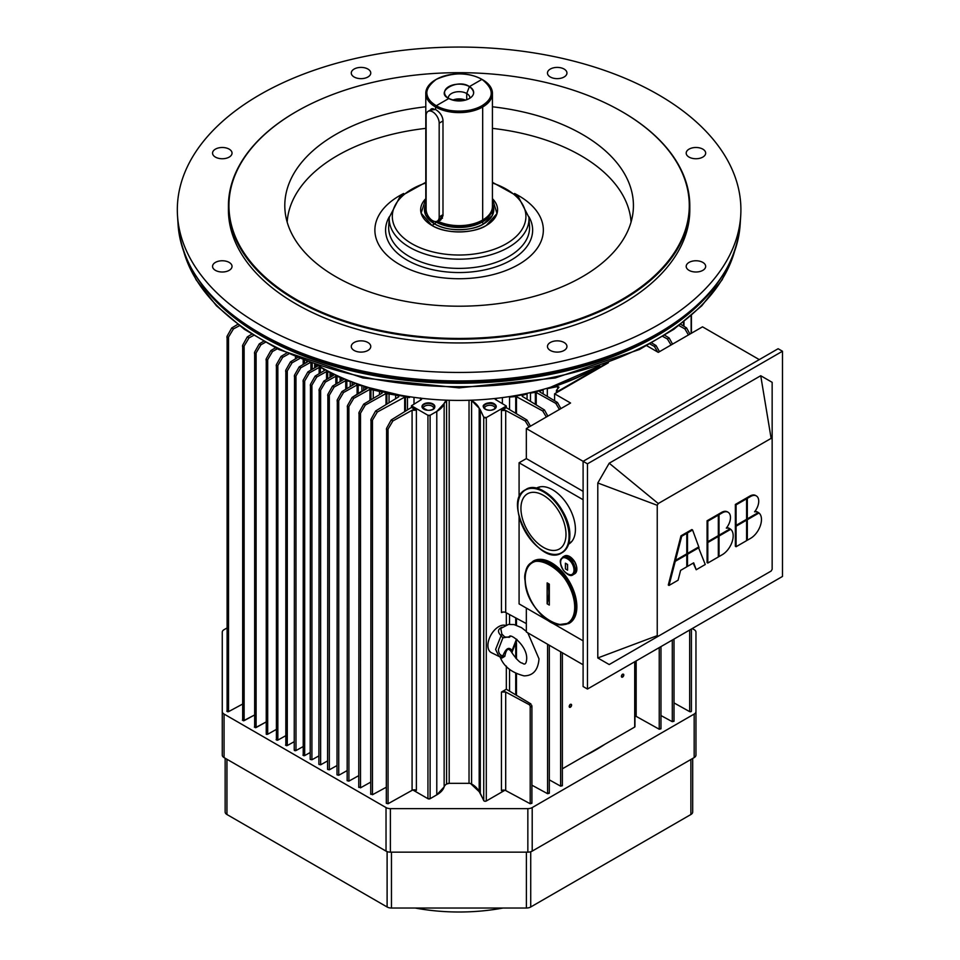 <?xml version="1.0" encoding="UTF-8"?>
<svg xmlns="http://www.w3.org/2000/svg" width="960" height="960" viewBox="0 0 960 960"><rect width="100%" height="100%" fill="white"/><g stroke="black" fill="none" stroke-linecap="round" stroke-linejoin="round"><path stroke-width="1.44" d="M403.656 193.488A84.228 48.636 0 0 0 398.244 263.712A84.228 48.636 0 0 0 519.984 263.712A84.228 48.636 0 0 0 514.572 193.488M425.796 128.364A172.068 99.348 0 0 0 393.264 134.04A172.068 99.348 0 0 0 287.16 222.084M631.068 222.084A172.068 99.348 0 0 0 492.432 128.364M425.796 106.788A174.312 100.644 0 0 0 392.412 112.584A174.312 100.644 0 0 0 285.156 212.004A174.312 100.644 0 0 0 459.12 306.204A174.312 100.644 0 0 0 633.072 212.004A174.312 100.644 0 0 0 492.432 106.788M371.028 82.788A230.184 132.9 0 0 0 296.352 111.6A230.184 132.9 0 0 0 296.352 299.532A230.184 132.9 0 0 0 621.876 299.532A230.184 132.9 0 0 0 621.876 111.6A230.184 132.9 0 0 0 371.028 82.788M296.172 111.696A230.7 133.188 0 0 0 295.98 111.804A230.7 133.188 0 0 0 228.42 205.98A230.7 133.188 0 0 0 459.12 339.18A230.7 133.188 0 0 0 689.808 205.98A230.7 133.188 0 0 0 622.248 111.804A230.7 133.188 0 0 0 622.056 111.696M228.42 205.98L228.42 209.748A230.7 133.188 0 0 0 459.12 342.948A230.7 133.188 0 0 0 689.808 209.748L689.808 205.98M318.78 365.916A194.664 112.38 0 0 0 599.448 365.916M367.908 69.048A9.744 5.628 180 0 1 370.764 73.032A9.744 5.628 180 0 1 361.02 78.648A9.744 5.628 180 0 1 351.276 73.032A9.744 5.628 180 0 1 357.288 67.836A9.744 5.628 180 0 1 367.908 69.048M566.952 73.032A9.744 5.628 180 0 1 557.208 78.648A9.744 5.628 180 0 1 547.464 73.032A9.744 5.628 180 0 1 557.208 67.404A9.744 5.628 180 0 1 566.952 73.032M702.816 157.092A9.744 5.628 180 0 1 692.208 158.316A9.744 5.628 180 0 1 686.196 153.12A9.744 5.628 180 0 1 695.928 147.492A9.744 5.628 180 0 1 705.672 153.12A9.744 5.628 180 0 1 702.816 157.092M695.928 272.004A9.744 5.628 180 0 1 686.196 266.388A9.744 5.628 180 0 1 695.928 260.76A9.744 5.628 180 0 1 705.672 266.388A9.744 5.628 180 0 1 695.928 272.004M550.32 350.448A9.744 5.628 180 0 1 547.464 346.476A9.744 5.628 180 0 1 557.208 340.848A9.744 5.628 180 0 1 566.952 346.476A9.744 5.628 180 0 1 560.94 351.672A9.744 5.628 180 0 1 550.32 350.448M351.276 346.476A9.744 5.628 180 0 1 361.02 340.848A9.744 5.628 180 0 1 370.764 346.476A9.744 5.628 180 0 1 361.02 352.104A9.744 5.628 180 0 1 351.276 346.476M215.412 262.404A9.744 5.628 180 0 1 226.02 261.192A9.744 5.628 180 0 1 232.032 266.388A9.744 5.628 180 0 1 222.3 272.004A9.744 5.628 180 0 1 212.556 266.388A9.744 5.628 180 0 1 215.412 262.404M222.3 147.492A9.744 5.628 180 0 1 232.032 153.12A9.744 5.628 180 0 1 222.3 158.748A9.744 5.628 180 0 1 212.556 153.12A9.744 5.628 180 0 1 222.3 147.492M351.276 59.448A281.796 162.696 0 0 0 177.516 215.784A281.796 162.696 0 0 0 459.12 372.444A281.796 162.696 0 0 0 740.712 215.784A281.796 162.696 0 0 0 351.276 59.448M439.176 216.912L439.176 123.144A9.228 5.328 -120 0 0 435.144 113.856A9.228 5.328 -120 0 0 428.04 111.384A9.228 5.328 -120 0 0 426.132 115.608L426.132 209.376A9.228 5.328 -120 0 0 430.152 218.664A9.228 5.328 -120 0 0 437.268 221.136A9.228 5.328 -120 0 0 439.176 216.912L442.992 214.704M415.212 908.028A143.328 82.752 0 0 0 503.016 908.028M225.144 758.22L225.144 812.004A6.156 3.552 -0 0 0 226.944 814.512L387.108 906.984A6.156 3.552 0 0 0 391.464 908.028L526.38 908.028A6.156 3.552 -0 0 0 530.724 906.984L690.888 814.512A6.156 3.552 0 0 0 692.688 812.004L692.688 758.448M692.22 628.56L694.164 629.676A6.156 3.552 180 0 1 695.964 632.184L695.964 711.552A6.156 3.552 180 0 1 694.164 714.06L532.2 807.576A6.156 3.552 180 0 1 527.844 808.62L390.384 808.62A6.156 3.552 180 0 1 386.028 807.576L224.064 714.06A6.156 3.552 180 0 1 222.264 711.552L222.264 632.184A6.156 3.552 180 0 1 224.064 629.676L226.812 628.092M222.264 711.552L222.264 755.088A6.156 3.552 0 0 0 224.064 757.596L386.028 851.112A6.156 3.552 0 0 0 390.384 852.144L527.844 852.144A6.156 3.552 0 0 0 532.2 851.112L694.164 757.596A6.156 3.552 0 0 0 695.964 755.088L695.964 711.552M536.328 488.208A32.292 18.648 60 0 1 536.436 488.148A32.292 18.648 60 0 1 552.576 489.744A32.292 18.648 60 0 1 573.684 518.208A32.292 18.648 60 0 1 568.728 544.092A32.292 18.648 60 0 1 568.62 544.152M573 559.428A8.208 4.74 60 0 1 576.036 564.684M554.604 400.776L554.604 393.804L570.564 403.02L526.332 428.556L526.332 458.592L583.104 491.364M608.388 362.76L554.604 393.804M759.288 359.616L702.516 326.832L658.284 352.368L646.824 345.756M782.484 351.24L782.484 576.444L587.46 689.04L587.46 463.836L782.484 351.24L778.128 348.732L583.104 461.328L526.332 428.556M583.104 664.764L526.332 631.98L526.332 608.076M526.332 458.592L519.084 462.768L519.084 498.012M583.104 499.74L519.084 462.768M519.084 516.504L519.084 603.888L548.028 620.592M552.264 623.052L583.104 640.848M735.36 504.444L735.36 524.952L736.08 525.372L736.08 504.864L735.36 504.444L745.872 498.372L746.592 498.792L746.592 497.952L747.324 498.372L747.324 518.88L758.352 512.52A15.384 8.88 -60 0 0 758.268 512.472L757.548 512.052A15.384 8.88 -60 0 1 757.62 512.1L758.196 512.424M736.08 504.864L746.592 498.792L746.592 519.3L758.268 512.556L759 512.976A15.384 8.88 -60 0 1 760.416 525.492A15.384 8.88 -60 0 1 750.588 538.344L747.324 540.228L746.592 539.808M736.08 525.372L746.592 519.3L747.324 519.72L747.324 540.228M747.324 498.372L750.588 496.488A11.532 6.66 -60 0 1 756.348 495.924A11.532 6.66 -60 0 1 754.584 511.8A15.384 8.88 -60 0 1 758.268 512.472M746.592 497.952L749.856 496.068A11.532 6.66 -60 0 1 755.628 495.504A11.532 6.66 -60 0 1 755.976 495.732M754.956 511.332A15.384 8.88 -60 0 1 757.548 512.052M746.592 518.46L747.324 518.88M759 512.976L747.324 519.72M736.08 526.212L735.36 525.792L745.872 519.72L746.592 520.14L736.08 526.212L736.08 546.72L746.592 540.648L746.592 519.3M736.08 546.72L735.36 546.3L735.36 525.792M707.076 520.764L707.076 541.284L707.808 541.692L707.808 521.184L707.076 520.764L717.6 514.704L718.32 515.112L718.32 514.284L719.04 514.704L719.04 535.212L730.068 528.84A15.384 8.88 -60 0 0 729.996 528.792L729.276 528.372A15.384 8.88 -60 0 1 729.348 528.42L729.924 528.756M707.808 521.184L718.32 515.112L718.32 535.632L729.996 528.888L730.728 529.308A15.384 8.88 -60 0 1 732.132 541.824A15.384 8.88 -60 0 1 722.304 554.676L719.04 556.56L718.32 556.14M707.808 541.692L718.32 535.632L719.04 536.052L719.04 556.56M719.04 514.704L722.304 512.82A11.532 6.66 -60 0 1 728.076 512.244A11.532 6.66 -60 0 1 726.312 528.132A15.384 8.88 -60 0 1 729.996 528.792M718.32 514.284L721.584 512.4A11.532 6.66 -60 0 1 727.344 511.824A11.532 6.66 -60 0 1 727.704 512.052M726.672 527.664A15.384 8.88 -60 0 1 729.276 528.372M718.32 534.792L719.04 535.212M730.728 529.308L719.04 536.052M707.808 542.532L707.076 542.112L717.6 536.052L718.32 536.46L707.808 542.532L707.808 563.04L718.32 556.98L718.32 535.632M707.808 563.04L707.076 562.632L707.076 542.112M680.976 535.836L674.76 559.932L675.492 560.352L681.708 536.256L680.976 535.836L686.052 532.908L686.784 533.328L686.784 532.488L687.504 532.908L687.504 553.416L698.796 546.9L692.58 529.98L691.86 529.56L686.784 532.488M681.708 536.256L686.784 533.328L686.784 553.836L698.328 547.164L705.264 564.504L696.204 569.748L693.672 562.836L687.504 566.388L686.784 565.98M675.492 560.352L686.784 553.836L687.504 554.256L687.504 566.388M687.504 532.908L692.58 529.98M686.784 552.996L687.504 553.416M693.192 563.112L696.204 569.748M699.048 547.584L687.504 554.256M675.24 561.336L674.508 560.916L686.052 554.256L686.784 554.676L675.24 561.336L669.024 585.444L678.084 580.212L680.616 570.372L686.784 566.808L686.784 553.836M669.024 585.444L668.292 585.024L674.508 560.916M597.792 657.96L657.24 635.652L657.24 505.296L658.248 503.544L609.204 463.212L597.792 482.988L597.792 657.96L609.204 664.548L658.248 636.24L657.24 635.652M609.204 664.548L760.728 577.068M658.248 503.544L771.132 438.372L760.728 375.732L772.152 382.32L772.152 569.304L771.132 571.056L658.248 636.24M771.132 438.372L772.152 438.96M587.46 463.836L583.104 461.328L583.104 686.532L587.46 689.04M760.728 375.732L609.204 463.212M597.792 482.988L657.24 505.296M526.332 631.38L521.448 627.6L514.008 624.564L508.452 624.444L500.76 628.476L501.852 634.068L504.816 636.972L509.4 637.308C508.368 631.656 527.376 645.048 526.692 658.848C526.344 663.78 524.904 665.208 522.384 663.12C520.32 663.096 516.9 659.76 512.124 653.088L512.052 650.544L511.128 651.132M511.704 652.344C508.572 647.376 506.28 648.708 504.816 656.316L502.068 658.008L500.568 656.94M504.816 656.316L502.884 655.836L501.492 657.06L498.96 656.4L501.852 657.888M510.24 636.624L502.884 637.86L501.072 635.688L501.852 634.068M516.504 639.144L512.052 650.544C509.004 646.464 505.944 648.228 502.884 655.836C500.016 655.356 498.54 653.208 498.432 649.416L502.884 637.86L504.816 636.972M505.236 625.356A15.372 8.868 120 0 0 493.884 630.792A15.372 8.868 120 0 0 487.908 645.456A15.372 8.868 120 0 0 491.376 652.644L498.96 656.4L495.612 649.464L501.072 635.688C497.316 631.932 497.7 629.076 502.188 627.156M565.992 534.396A31.86 18.396 60 0 1 560.256 548.424A31.86 18.396 60 0 1 527.532 530.58A31.86 18.396 60 0 1 528.444 493.32A31.86 18.396 60 0 1 552.66 502.944A31.86 18.396 60 0 1 565.992 534.396M422.688 408.264A6.156 3.552 180 0 1 422.268 406.98A6.156 3.552 180 0 1 429.336 403.464A6.156 3.552 180 0 1 434.16 408.264A6.156 3.552 -0 0 0 429.336 403.464A6.156 3.552 -0 0 0 422.688 408.264A6.156 3.552 180 0 1 429.336 403.464A6.156 3.552 180 0 1 434.58 406.98A6.156 3.552 180 0 1 434.16 408.264M429.372 402.912A6.432 3.708 -0 0 0 423.3 404.34A6.432 3.708 -0 0 0 422.556 408.096A6.432 3.708 -0 0 0 428.424 410.292A6.432 3.708 -0 0 0 434.292 408.096A6.432 3.708 -0 0 0 429.372 402.912C436.74 404.448 436.86 410.892 427.476 410.256L422.22 407.556C421.68 404.784 424.068 403.236 429.372 402.912M490.752 410.256A6.432 3.708 0 0 0 495.672 408.096A6.432 3.708 0 0 0 489.804 402.864A6.432 3.708 0 0 0 483.936 408.096A6.432 3.708 0 0 0 490.752 410.256C487.152 410.316 484.704 409.224 483.408 406.992C482.496 405.348 484.308 403.992 488.856 402.912C494.76 401.4 500.388 408.204 490.752 410.256M484.068 408.264A6.156 3.552 180 0 1 489.792 403.428A6.156 3.552 180 0 1 495.552 408.252A6.156 3.552 0 0 0 489.792 403.428A6.156 3.552 0 0 0 484.068 408.264A6.156 3.552 180 0 1 483.648 406.98A6.156 3.552 180 0 1 489.804 403.428A6.156 3.552 180 0 1 495.96 406.98A6.156 3.552 180 0 1 495.552 408.252M354.336 383.364A12.3 7.104 0 0 0 352.14 382.284L352.14 385.476L352.14 382.284L354.336 383.364L354.324 384.18L354.336 383.364M337.296 399.816L341.94 391.584L354.324 384.18L341.94 391.584L337.296 399.816C336.864 401.688 337.344 401.964 338.748 400.644L343.56 392.508L341.94 391.584L343.56 392.508L357.12 384.948L361.908 385.8L352.14 382.284A192.756 111.288 -0 0 0 361.908 385.8A20.508 11.844 0 0 0 358.164 384.816L358.164 393.816L358.164 384.816L357.12 384.948L357.12 394.44L357.12 384.948L343.56 392.508L338.748 400.644L338.748 775.272L347.16 770.58L338.748 775.272L338.748 400.644C337.356 401.976 336.864 401.688 337.296 399.816L337.008 774.84L338.748 775.272L337.008 774.84M361.908 391.572L361.908 385.8L361.908 391.572M343.308 378.948A12.3 7.104 0 0 0 341.196 377.736L341.196 380.94L341.196 377.736L343.308 378.948L343.248 379.728L343.308 378.948M327.876 394.368L332.52 386.136L343.248 379.728L332.52 386.136L327.876 394.368C327.444 396.252 327.924 396.528 329.328 395.208L334.128 387.072L332.52 386.136L334.128 387.072L345.732 380.604L350.268 381.552L341.196 377.736A192.756 111.288 -0 0 0 350.268 381.552A18.456 10.656 -0 0 0 346.836 380.484L346.836 388.656L346.836 380.484L345.732 380.604L345.732 389.316L345.732 380.604L334.128 387.072L329.328 395.208L329.328 769.824L337.008 765.54L329.328 769.824L329.328 395.208C327.924 396.528 327.444 396.252 327.876 394.368L327.588 769.404L329.328 769.824L327.588 769.404M350.268 386.604L350.268 381.552L350.268 386.604M333.684 374.52A14.352 8.292 0 0 0 331.488 373.104L331.488 376.524L331.488 373.104L333.588 375.276L333.684 374.52M319.176 389.34L323.82 381.12L333.588 375.276L323.82 381.12L319.176 389.34C318.744 391.224 319.224 391.5 320.628 390.18L325.428 382.044L323.82 381.12L325.428 382.044L335.844 376.248L340.092 377.244L331.488 373.104A192.756 111.288 -0 0 0 340.092 377.244A16.404 9.468 -0 0 0 336.996 376.14L336.996 383.46L336.996 376.14L335.844 376.248L335.844 384.156L335.844 376.248L325.428 382.044L320.628 390.18L320.628 764.808L327.588 760.92L320.628 764.808L320.628 390.18C319.224 391.512 318.744 391.224 319.176 389.34L318.888 764.376L320.628 764.808L318.888 764.376M340.092 381.6L340.092 377.244L340.092 381.6M317.532 366.084L317.532 365.568A9.864 5.7 -0 0 0 317.436 365.46L317.532 366.084M315.996 364.956L315.996 367.044L315.996 364.956M317.352 366.24L307.872 371.904L317.352 366.24M320.352 372.96L320.352 367.344L319.152 367.44L319.152 373.68L319.152 367.44L309.48 372.84L304.68 380.976L304.68 755.592L310.188 752.52L304.68 755.592L304.68 380.976C303.264 382.284 302.784 382.008 303.216 380.148L307.872 371.904L303.216 380.148C302.784 382.008 303.276 382.284 304.68 380.976L309.48 372.84L307.872 371.904L309.48 372.84L319.152 367.44L322.812 368.4L318.48 365.808A192.756 111.288 -0 0 0 322.812 368.4A10.248 5.916 0 0 0 320.352 367.344L320.352 372.96M303.216 754.764L303.216 380.148M302.94 755.172L303.984 755.76M324.624 369.816A10.248 5.916 0 0 0 322.812 368.4L324.456 370.5L324.624 369.816M310.476 384.324L315.12 376.092L324.456 370.5L315.12 376.092L310.476 384.324C310.044 386.196 310.524 386.484 311.916 385.176L316.728 377.028L315.12 376.092L316.728 377.028L326.544 371.556L329.988 372.336L322.812 368.4A192.756 111.288 -0 0 0 329.988 372.336A9.864 5.7 -0 0 0 327.708 371.448L327.708 378.792L327.708 371.448L326.544 371.556L326.544 379.476L326.544 371.556L316.728 377.028L311.916 385.176L311.916 759.78L318.888 755.904L311.916 759.78L311.916 385.176C310.524 386.484 310.044 386.196 310.476 384.324L310.188 759.36L311.916 759.78L310.188 759.36M329.988 377.424L329.988 372.336L329.988 377.424M307.488 361.884L299.172 366.888L307.488 361.884M294.528 375.12L299.172 366.888L294.528 375.12C294.084 376.98 294.564 377.268 295.98 375.948L300.78 367.812L299.172 366.888L300.78 367.812L309.84 362.76L300.78 367.812L295.98 375.948L295.98 750.576L302.94 746.688L295.98 750.576L295.98 375.948C294.564 377.256 294.084 376.98 294.528 375.12L294.24 750.144L295.284 750.732M314.652 367.848L314.652 364.488L314.652 367.848M312.204 363.624L312.204 369.312L312.204 363.624M310.908 363.144L310.908 370.092L310.908 363.144M294.528 749.736L294.504 750.552M290.472 361.86L297.204 357.828L290.472 361.86L285.828 370.092L290.472 361.86L292.08 362.796L290.472 361.86M287.28 370.932L292.08 362.796L299.388 358.716L292.08 362.796L287.28 370.932L287.28 745.548L294.24 741.672L287.28 745.548L287.28 370.932C285.864 372.24 285.372 371.964 285.828 370.092C285.384 371.964 285.864 372.24 287.28 370.932M306.624 362.424L306.624 361.56L306.624 362.424M304.536 360.768L304.536 363.672L304.536 360.768M303.192 360.24L303.192 364.476L303.192 360.24M285.828 744.708L285.828 370.092M285.54 745.128L286.572 745.716M281.04 356.412L286.488 353.16L281.04 356.412L276.396 364.644L281.04 356.412L282.66 357.348L281.04 356.412M277.848 365.484L282.66 357.348L288.516 354.084L282.66 357.348L277.848 365.484L277.848 740.112L285.54 735.816L277.848 740.112L277.848 365.484C276.432 366.792 275.952 366.516 276.396 364.644C275.952 366.516 276.444 366.804 277.848 365.484M295.476 357.108L295.476 358.86L295.476 357.108M276.396 739.272L276.396 364.644M276.108 739.68L277.152 740.268M244.128 346.044C242.724 347.328 242.244 347.052 242.676 345.204L247.272 336.924L251.664 334.212L247.272 336.924L242.676 345.204C242.244 347.052 242.724 347.328 244.128 346.044L249 337.92L247.272 336.924L249 337.92L244.128 346.044L244.128 720.648L244.128 346.044M242.676 719.808L242.676 345.204M242.4 720.216L244.128 720.648L254.364 715.092L243.42 720.804M253.572 335.436L249 337.92L253.572 335.436M256.104 352.932C254.688 354.24 254.208 353.964 254.652 352.092L259.296 343.86L263.448 341.376L259.296 343.86L254.652 352.092C254.208 353.964 254.688 354.24 256.104 352.932L260.904 344.796L259.296 343.86L260.904 344.796L256.104 352.932L256.104 727.548L256.104 352.932M254.652 726.708L254.652 352.092M254.364 727.128L256.104 727.548L265.956 722.052L255.396 727.716M265.224 342.384L260.904 344.796L265.224 342.384M272.508 351.492L267.696 359.628L267.696 734.244L276.108 729.552L267.696 734.244L267.696 359.628C266.28 360.936 265.8 360.66 266.244 358.788L270.888 350.556L275.436 347.844L270.888 350.556L266.244 358.788C265.812 360.66 266.292 360.936 267.696 359.628L272.508 351.492L270.888 350.556L272.508 351.492L277.344 348.792L272.508 351.492M266.244 733.404L266.244 358.788M266.232 734.22L267.012 734.412M371.004 793.896L372.456 794.736L372.456 420.132C371.064 421.428 370.584 421.152 371.004 419.292L375.588 411.012L398.784 396.768L398.544 395.844A18.456 10.656 -0 0 0 395.628 395.088L395.628 398.712L395.628 395.088A193.272 111.588 180 0 1 389.052 393.696L389.052 402.744L389.052 393.696A10.248 5.916 0 0 0 386.88 393.36L386.88 404.076L386.88 393.36L386.016 393.516L386.016 404.604L386.016 393.516L365.304 405.072L363.696 404.136L359.052 412.368C358.62 414.252 359.1 414.528 360.504 413.208L365.304 405.072L360.504 413.208L360.504 787.824L370.728 782.124L360.504 787.824L360.504 413.208C359.1 414.528 358.62 414.252 359.052 412.368L363.696 404.136L382.14 393.108L381.996 392.22A14.352 8.292 -0 0 0 379.488 391.38L379.488 394.692L379.488 391.38A193.272 111.588 180 0 1 373.248 389.664L373.248 398.424L373.248 389.664A12.3 7.104 0 0 0 370.932 389.172L370.932 399.804L370.932 389.172L369.96 389.316L369.96 400.392L369.96 389.316L353.712 398.376L352.092 397.44L366.996 387.888A14.352 8.292 0 0 0 363.72 386.4L363.72 390.492L363.72 386.4L366.996 388.524L352.092 397.44L347.448 405.672L352.092 397.44L353.712 398.376L348.9 406.512L353.712 398.376L369.96 389.316L379.488 391.38L381.996 392.22L382.14 393.108L363.696 404.136L365.304 405.072L386.016 393.516L395.628 395.088L398.544 395.844L398.784 396.768L375.588 411.012L371.004 419.292C370.584 421.152 371.064 421.428 372.456 420.132L372.456 794.736L386.316 787.212L372.456 794.736L371.004 793.896M370.728 794.304L371.004 419.292M404.664 411.636L404.664 397.164L377.328 412.008L372.456 420.132L377.328 412.008L375.588 411.012L377.328 412.008L404.664 397.164L404.664 411.636M405.468 397.008L404.664 397.164L405.468 397.008L405.468 411.132L405.468 397.008L407.484 397.236A12.3 7.104 -0 0 0 405.468 397.008M407.556 396.936L363.72 386.4A192.756 111.288 -0 0 0 407.556 396.936L407.556 396.936A5.124 2.964 180 0 1 409.548 397.56A193.272 111.588 180 0 1 407.484 397.236L407.484 409.884L407.484 397.236L409.512 397.536M347.448 405.672C347.016 407.556 347.496 407.832 348.9 406.512L348.9 781.128L358.764 775.632L348.9 781.128L348.9 406.512C347.508 407.832 347.016 407.556 347.448 405.672L347.16 780.696L348.9 781.128L347.16 780.696M359.052 786.984L360.504 787.824L359.052 786.984M358.764 787.404L359.052 412.368M409.548 397.56L409.548 396.708L409.548 397.56M412.092 790.332L388.056 803.736L388.056 429.108L388.056 803.736L412.08 790.332L412.08 410.256L392.856 420.972L388.056 429.108C386.664 430.428 386.184 430.164 386.592 428.292C386.172 430.164 386.664 430.428 388.056 429.108L392.856 420.972L391.164 420L386.592 428.292L391.164 420L392.856 420.972L412.08 410.256L412.08 790.332A3.072 1.776 180 0 1 416.388 790.356L416.388 410.28A3.072 1.776 0 0 0 412.08 410.256L416.388 410.28L411.456 407.436L391.164 420L411.456 407.436L416.388 410.28L416.388 790.356M388.056 803.736L386.316 803.304L388.056 803.736M415.344 789.96L414.096 789.84M386.316 803.304L386.592 428.292M531.624 802.896L530.196 803.736L530.196 706.044C531.588 707.328 532.068 707.052 531.624 705.18C532.056 707.052 531.576 707.34 530.196 706.044L530.196 803.736L531.912 803.304L531.912 706.164M531.624 705.18L531.912 706.176M530.196 803.736L505.68 790.548L505.704 692.016A3.072 1.776 -0 0 0 501.432 692.064L501.432 790.596A3.072 1.776 180 0 1 505.704 790.548L530.196 803.736M503.7 790.08L501.432 790.596L501.432 692.064L505.704 692.016L505.704 790.548M530.196 706.044L529.44 704.796L505.704 692.016L529.44 704.796L530.196 706.044M530.928 703.944L529.44 704.796L530.928 703.944L506.328 689.232L501.432 692.064L506.328 689.232L530.928 703.944M505.704 612.492L505.704 410.472A3.072 1.776 -0 0 0 501.432 410.52L501.432 612.528A3.072 1.776 180 0 1 505.704 612.492L526.332 623.592L505.704 612.492L505.704 410.472L525.288 421.02L505.704 410.472L501.432 410.52L506.328 407.688L501.432 410.52L501.432 612.528L503.7 612.012M528.936 427.056L525.288 421.02L528.936 427.056M530.448 426.18L526.98 420.036L525.288 421.02L526.98 420.036L506.328 407.688L526.98 420.036L530.448 426.18M535.356 404.376L535.356 392.316A22.56 13.02 0 0 0 530.484 393.084L530.484 401.388L530.484 393.084L535.356 392.316L535.356 404.376M536.232 404.916L536.232 392.472L535.356 392.316L536.232 392.472L536.232 404.916M555.816 403.392L536.232 392.472L555.816 403.392L559.404 409.464L555.816 403.392L557.436 402.456L555.816 403.392M562.08 785.316L560.628 786.156L549.312 779.844L560.628 786.156L560.628 651.78L560.628 786.156L562.368 785.724L562.368 652.788M560.892 408.6L557.436 402.456L539.808 391.92L539.904 391.056L543.144 389.856L530.484 393.084A192.756 111.288 -0 0 0 543.144 389.856A16.404 9.468 -0 0 0 539.904 391.056L539.808 391.92L557.436 402.456L560.892 408.6M543.144 393.912L543.144 389.856L543.144 393.912M623.796 674.988A1.692 0.972 120 0 0 623.448 674.208A1.692 0.972 120 0 0 621.756 675.192A1.692 0.972 120 0 0 621.756 677.148A1.692 0.972 120 0 0 623.064 676.692A1.692 0.972 120 0 0 623.796 674.988C621.084 681.492 621.12 671.4 623.796 674.988M571.596 705.132A1.692 0.972 120 0 0 571.248 704.352A1.692 0.972 120 0 0 569.556 705.324A1.692 0.972 120 0 0 569.556 707.28A1.692 0.972 120 0 0 570.864 706.824A1.692 0.972 120 0 0 571.596 705.132C568.884 711.624 568.92 701.532 571.596 705.132M599.748 365.808L547.32 388.656L557.724 386.532L558.864 387.36L556.512 390.276L558.3 391.08L605.592 363.78L558.3 391.68L557.136 391.08L557.136 392.352L556.668 390.816L556.668 392.616L556.512 390.276L558.96 387.108L557.724 386.532L557.724 388.764L557.724 386.532A41.016 23.676 -0 0 0 547.32 388.656L547.32 396.408L547.32 388.656A192.756 111.288 -0 0 0 599.748 365.808M634.716 661.752L634.716 727.044L634.716 661.752M562.368 768.804L634.716 727.044L562.368 768.804M556.512 390.684L556.512 392.712M634.956 716.28L636.168 716.364L636.168 660.912L636.168 716.364L659.232 729.228L659.232 647.604L659.232 729.228L660.972 728.796L660.972 646.596M657.72 352.044L654.42 346.464L650.04 344.028L654.42 346.464L657.72 352.044M659.496 351.672L656.04 345.54L654.42 346.464L656.04 345.54L651.852 343.032L656.04 345.54L659.496 351.672M660.684 728.388L659.232 729.228L636.168 716.364L634.668 716.424M516.468 695.304L516.468 673.98L516.468 695.304M516.468 658.932L516.468 642.636L516.468 658.932M516.468 625.224L516.468 618.288L516.468 625.224M516.468 413.76L516.468 396.72L515.724 396.552L515.724 413.304L515.724 396.552L516.468 396.72L516.468 413.76M515.724 617.88L515.724 624.984L515.724 617.88M515.724 644.892L515.724 658.128L515.724 644.892M515.724 673.608L515.724 694.848L515.724 673.608M527.076 399.3L527.076 393.84A16.404 9.468 0 0 0 522.3 395.46L522.3 396.372L522.3 395.46L522.216 396.312L544.452 409.956L547.86 416.124L544.452 409.956L542.712 410.964L516.468 396.72L542.712 410.964L546.336 417L542.712 410.964L544.452 409.956L522.216 396.312L522.3 395.46L527.076 393.84L510.324 396.996L515.724 396.552A28.704 16.572 -0 0 0 510.324 396.996A5.124 2.964 180 0 1 510.672 396.936L510.672 396.936A192.756 111.288 -0 0 0 527.076 393.84L527.076 399.3M549.036 792.852L547.584 793.692L547.584 644.256L547.584 793.692L549.312 793.26L549.312 645.252M547.584 793.692L531.912 785.184L547.584 793.692M664.836 335.316L669.144 337.968L672.564 344.124L669.144 337.968L667.404 338.964L662.916 336.528L667.404 338.964L671.04 345.012L667.404 338.964L669.144 337.968L664.836 335.316M673.74 720.852L672.288 721.692L672.288 640.056L672.288 721.692L674.016 721.26L674.016 639.06M672.288 721.692L660.972 715.548L672.288 721.692M690.372 711.804L691.14 711.624M689.676 711.648L674.016 702.912L689.676 711.648L689.676 630.024L689.676 711.648M680.736 324.288L686.568 327.912L689.964 334.08L686.568 327.912L684.876 328.884L688.452 334.956L684.876 328.884L686.568 327.912L680.736 324.288M678.984 325.608L684.876 328.884L678.984 325.608M691.128 315.84L691.128 333.408L691.128 315.84M683.508 322.152L683.508 326.004L683.508 322.152M585.12 755.676A192.756 111.288 -0 0 0 604.992 744.204L585.048 755.712M634.956 717.048A192.756 111.288 -0 0 0 635.604 716.208L634.956 717.06M509.544 396.576L509.544 409.608L509.544 396.576M509.544 614.556L509.544 624.312L509.544 614.556M509.544 669.312L509.544 691.152L509.544 669.312M502.392 397.596L502.392 403.668L502.392 397.596M496.212 398.352L496.212 399.972L496.212 398.352M444.144 786.9L436.788 794.844L430.116 798.696L427.944 798.696L412.884 790.008L427.944 798.696L427.944 415.272L430.116 415.272A1.536 0.888 180 0 1 427.944 415.272L427.944 798.696A1.536 0.888 0 0 0 430.116 798.696L430.116 415.272L436.788 411.42L430.116 415.272L430.116 798.696L436.788 794.844L436.788 411.42L444.144 403.476A25.632 14.796 180 0 1 436.776 411.42L436.776 794.844A25.632 14.796 -0 0 0 444.144 786.9L444.144 403.476L446.58 400.596A10.248 5.916 -0 0 0 444.144 403.476L444.144 786.9A10.248 5.916 180 0 1 446.58 784.032L446.58 400.596L447.396 400.212A3.588 2.076 0 0 0 446.58 400.596L446.58 784.032A3.588 2.076 180 0 1 449.196 783.336L449.196 400.272L449.196 783.336L469.032 783.336L469.032 400.272L469.032 783.336A3.588 2.076 180 0 1 471.6 783.96L471.6 400.536L479.184 408.24A30.252 17.46 -0 0 0 471.6 400.536L471.6 783.96A30.252 17.46 180 0 1 479.184 791.664L479.184 408.24L480.3 409.8A10.968 6.336 180 0 1 479.184 408.24L479.184 791.664A10.968 6.336 0 0 0 480.3 793.224L480.3 409.8L483.732 417.18L480.3 409.8L480.3 793.224L483.732 800.604L483.732 417.18L486.3 417.576L506.328 406.02L495.636 399.624L495.144 398.472A2.052 1.188 0 0 0 495.06 398.808A2.052 1.188 0 0 0 495.636 399.624L506.328 406.02L506.328 407.688L506.328 406.02L486.3 417.576L486.3 801L504.924 790.248L486.3 801L486.3 417.576A1.536 0.888 180 0 1 483.732 417.18L483.732 800.604A1.536 0.888 0 0 0 486.3 801L484.848 801.24M506.328 612.828L506.328 624.948L506.328 612.828M506.328 666.072L506.328 689.232L506.328 666.072M471.6 400.536A3.588 2.076 0 0 0 470.892 400.212L471.6 400.536M420.528 397.932L421.08 399.792L411.456 405.756L427.944 415.272L411.456 405.756L411.456 407.436L411.456 405.756L421.08 399.792A2.052 1.188 -0 0 0 421.632 398.988A2.052 1.188 -0 0 0 421.2 398.256M420.528 398.184L420.528 400.14L420.528 398.184M414 397.356L414 404.184L414 397.356M231.744 327.96L237.66 324.42L231.744 327.96L233.436 328.932L239.4 325.728L233.436 328.932L231.744 327.96L227.1 336.192L231.744 327.96M228.54 337.044L233.436 328.932L228.54 337.044C227.124 338.328 226.644 338.04 227.1 336.192C226.656 338.04 227.136 338.328 228.54 337.044L228.54 711.648L228.54 337.044M227.1 710.808L227.1 336.192M226.812 711.216L227.844 711.804M242.4 704.184L228.54 711.648L242.4 704.184M484.08 800.976L479.184 791.664L470.508 783.516M469.032 783.336L449.196 783.336L446.544 784.044M494.952 408.804A5.232 3.024 0 0 0 495.036 408.288A5.232 3.024 0 0 0 489.804 405.264A5.232 3.024 0 0 0 484.572 408.288A5.232 3.024 0 0 0 484.656 408.804A5.232 3.024 180 0 1 489.804 405.264A5.232 3.024 180 0 1 494.952 408.804M429.192 405.3A5.232 3.024 180 0 1 433.572 408.804A5.232 3.024 -0 0 0 433.656 408.288A5.232 3.024 -0 0 0 429.192 405.3A5.232 3.024 -0 0 0 423.192 408.288A5.232 3.024 -0 0 0 423.276 408.804A5.232 3.024 180 0 1 429.192 405.3M489.492 214.308A33.24 19.188 0 0 1 489.456 214.356A33.24 19.188 180 0 1 482.616 220.092A33.24 19.188 0 0 0 489.456 214.356L489.528 214.26A33.324 19.236 180 0 1 482.676 220.008L482.616 220.092A33.24 19.188 180 0 1 437.4 221.052A33.24 19.188 0 0 0 482.616 220.092L482.676 220.008A33.324 19.236 180 0 1 437.46 221.028A33.324 19.236 0 0 0 482.676 220.008L482.676 106.992A33.324 19.236 180 0 1 435.552 106.992A33.324 19.236 180 0 1 425.796 93.384A33.324 19.236 180 0 1 435.912 79.572A33.324 19.236 0 0 0 435.552 79.776A33.324 19.236 0 0 0 435.552 106.992L435.552 109.5C439.956 112.212 442.44 115.812 442.992 120.276L442.992 215.712L437.88 220.776L440.616 220.2L442.992 215.712L442.992 120.276C442.404 115.824 439.932 112.224 435.552 109.5L431.388 108.78L430.38 110.04L435.552 109.5L435.552 106.992A33.324 19.236 0 0 0 482.676 106.992L481.956 105.732C494.304 97.932 494.304 89.148 481.956 79.368C468.324 72.048 453.096 72.048 436.272 79.368C423.6 89.076 423.6 97.86 436.272 105.732L448.824 98.484A14.556 8.4 0 0 0 469.404 98.484A14.556 8.4 0 0 0 472.404 95.976A14.556 8.4 0 0 0 469.404 86.604L466.728 93.516A10.764 6.216 0 0 0 454.992 92.16A10.764 6.216 0 0 0 448.344 97.908A10.764 6.216 0 0 0 448.356 98.208A10.764 6.216 180 0 1 454.752 92.22A10.764 6.216 180 0 1 466.728 93.516L466.728 99.708L466.728 93.516A10.764 6.216 180 0 1 469.872 98.208A10.764 6.216 0 0 0 469.884 97.908A10.764 6.216 0 0 0 466.728 93.516L469.404 86.604A14.556 8.4 0 0 0 450.864 85.632A14.556 8.4 0 0 0 445.824 95.976A14.556 8.4 0 0 0 448.824 98.484C434.22 91.908 458.004 78.18 469.404 86.604L481.956 79.368L469.404 86.604C474.972 91.008 474.972 94.98 469.404 98.484C463.32 101.7 456.456 101.7 448.824 98.484L436.272 105.732C448.716 113.64 472.956 112.08 481.956 105.732A32.292 18.648 180 0 1 436.272 105.732L435.552 106.992L436.272 105.732A32.292 18.648 180 0 1 436.272 79.368A32.292 18.648 180 0 1 481.956 79.368L482.676 79.776L481.956 79.368A32.292 18.648 180 0 1 481.956 105.732L482.676 106.992A33.324 19.236 0 0 0 482.676 79.776A33.324 19.236 180 0 1 492.432 93.384A33.324 19.236 180 0 1 482.676 106.992L482.676 220.008A33.324 19.236 0 0 0 492.432 206.4L492.432 93.384M453.264 100.248L464.964 100.248L453.264 100.248A10.248 5.916 180 0 1 464.964 100.248M452.736 100.104A10.764 6.216 180 0 1 465.492 100.104L452.724 100.104M425.796 93.384L425.796 206.4A33.324 19.236 0 0 0 426.132 209.124A33.012 19.056 0 0 0 426.132 209.184A33.012 19.056 180 0 1 426.12 209.1M482.616 220.092A1.644 0.948 -120 0 0 482.46 220.68A33.012 19.056 0 0 0 491.436 211.08A33.012 19.056 180 0 1 482.46 220.68A1.644 0.948 60 0 1 482.616 220.092M436.92 221.304A33.012 19.056 0 0 0 482.46 220.68A33.012 19.056 180 0 1 436.92 221.304M434.604 223.896A34.656 20.004 0 0 0 483.624 223.896A1.644 0.948 60 0 1 482.46 221.892A33.012 19.056 180 0 1 435.768 221.892A1.644 0.948 -60 0 1 434.604 223.896A1.644 0.948 120 0 0 435.768 221.892A33.012 19.056 0 0 0 482.46 221.892L482.46 220.68L482.46 221.892A33.012 19.056 0 0 0 492.108 209.1A33.012 19.056 180 0 1 482.46 221.892A1.644 0.948 -120 0 0 483.624 223.896A34.656 20.004 0 0 0 492.432 204.252L492.36 215.424L483.624 223.896C473.964 230.712 447.96 232.392 434.604 223.896L425.568 214.788L425.796 204.252A34.656 20.004 0 0 0 434.604 223.896L431.928 225.444L434.604 223.896M425.796 198.672L421.116 213.156L431.928 225.444C446.736 234.864 475.584 233.004 486.3 225.444L497.004 213.552L492.432 198.672A38.448 22.2 180 0 1 497.568 209.748A38.448 22.2 180 0 1 486.3 225.444A38.448 22.2 180 0 1 431.928 225.444A38.448 22.2 180 0 1 420.66 209.748A38.448 22.2 180 0 1 425.796 198.672M454.92 100.596L463.308 100.596A8.868 5.124 0 0 0 454.92 100.596M567.456 565.428L567.576 564.468L565.404 563.208A35.892 20.724 -60 0 1 565.404 568.908L565.404 563.208L565.404 568.908L567.576 570.168L567.456 569.364M567.576 564.468L567.576 570.168L565.404 568.908L565.404 563.208L567.576 564.468M573.996 570.072A9.444 5.46 -120 0 0 563.976 557.604A9.444 5.46 -120 0 0 563.976 570.96A9.444 5.46 -120 0 0 573.996 570.072C574.404 580.308 560.148 571.992 560.64 562.284C560.304 552.18 574.416 560.412 573.996 570.072L575.28 569.988C573.396 560.676 569.268 556.32 562.896 556.92A10.248 5.916 60 0 1 570.804 559.668A10.248 5.916 60 0 1 575.28 569.988A10.248 5.916 60 0 1 573.156 574.68L575.28 569.988M573.156 574.68L574.74 573.768A10.248 5.916 -120 0 0 576.864 569.076A10.248 5.916 -120 0 0 572.388 558.756A10.248 5.916 -120 0 0 564.492 556.008L562.896 556.92C561.336 559.524 557.688 558.924 563.376 570.324C567.732 575.208 570.984 576.66 573.156 574.68A10.248 5.916 60 0 1 573.108 574.704M573.888 574.116L575.772 572.868L576.756 570.48L576.42 565.908L574.872 562.152L569.34 556.356L566.712 555.54L564.312 556.116M549.312 605.064L547.14 603.816L549.312 605.076L549.312 584.148L549.312 605.076L547.14 603.816C549.372 595.548 549.372 588.576 547.14 582.888L547.14 603.816L549.312 605.064M547.14 582.888A35.892 20.724 -60 0 1 547.14 603.816L547.14 582.888L549.312 584.148M574.704 607.284A35.016 20.22 -120 0 0 537.564 561.072A35.016 20.22 -120 0 0 537.564 610.596A35.016 20.22 -120 0 0 574.704 607.284C576.24 645.228 523.356 614.4 525.18 578.424C523.944 540.972 576.252 571.464 574.704 607.284L576.036 607.224C577.212 582.816 547.26 551.184 532.716 561.492A35.892 20.724 60 0 1 560.376 571.104A35.892 20.724 60 0 1 576.036 607.224A35.892 20.724 60 0 1 568.608 623.652C573.456 620.676 575.94 615.204 576.036 607.224M569.016 623.4A35.892 20.724 -120 0 0 569.436 623.172A35.892 20.724 -120 0 0 576.864 606.744A35.892 20.724 -120 0 0 561.204 570.624A35.892 20.724 -120 0 0 533.544 561.012A35.892 20.724 -120 0 0 533.136 561.264M533.424 561.084L539.376 559.356L545.82 560.256L555.804 565.692L560.892 570.3L567.876 579.18L573.024 589.02L575.292 595.656L576.864 606.744M425.796 183.024A66.804 38.568 0 0 0 407.916 241.224A66.804 38.568 0 0 0 510.312 241.224A66.804 38.568 0 0 0 492.432 183.024M425.796 182.304L399.984 196.632L389.292 217.332A69.876 40.344 0 0 0 459.12 259.176A69.876 40.344 0 0 0 528.936 217.332L518.244 196.632L492.432 182.304M389.292 217.332L388.716 226.212A70.44 40.668 0 0 0 459.12 268.392A70.44 40.668 0 0 0 529.512 226.212L528.936 217.332M389.328 216.732A73.512 42.444 0 0 0 459.12 272.544A73.512 42.444 0 0 0 528.9 216.732M184.02 252.54A279.012 161.088 0 0 0 459.12 386.712A279.012 161.088 0 0 0 734.208 252.54M201.564 284.328A279.252 161.22 0 0 0 459.12 383.232A279.252 161.22 0 0 0 716.664 284.328M740.148 224.592A281.22 162.36 0 0 1 459.12 380.94A281.22 162.36 0 0 1 178.08 224.592L178.08 224.592C182.892 273.36 216.78 313.368 279.756 344.604L279.756 344.604A280.236 161.796 -0 0 0 638.472 344.604L638.472 344.604C701.448 313.368 735.336 273.36 740.148 224.592L740.712 215.784M439.176 123.144L442.992 120.936M526.38 852.144L526.38 908.028M530.724 906.984L530.724 851.736M391.464 852.144L391.464 908.028M387.108 851.604L387.108 906.984M226.944 759.264L226.944 814.512M690.888 759.492L690.888 814.512M694.164 714.06L694.164 757.596M224.064 714.06L224.064 757.596M386.028 807.576L386.028 851.112M390.384 808.62L390.384 852.144M527.844 808.62L527.844 852.144M532.2 851.112L532.2 807.576M750.588 496.488L749.856 496.068M722.304 512.82L721.584 512.4M501.192 656.988L502.068 658.008M501.192 635.796L502.068 634.2M569.052 536.16A36.192 20.892 -120 0 0 530.664 488.4A36.192 20.892 -120 0 0 530.664 539.592A36.192 20.892 -120 0 0 569.052 536.16M517.872 506.52A36.396 21.012 60 0 1 525.408 489.78A36.396 21.012 60 0 1 553.452 499.536A36.396 21.012 60 0 1 569.34 536.16A36.396 21.012 60 0 1 561.804 552.828A36.396 21.012 60 0 1 543.528 550.98M562.02 552.696A36.396 21.012 -120 0 0 562.236 552.576A36.396 21.012 -120 0 0 569.772 535.908A36.396 21.012 -120 0 0 553.884 499.284A36.396 21.012 -120 0 0 525.84 489.528A36.396 21.012 -120 0 0 525.624 489.66M544.116 491.376A36.192 20.892 60 0 1 569.772 535.74A36.192 20.892 60 0 1 569.772 535.824M183.78 251.868L196.044 279.732L216.444 305.784L244.308 329.268L278.76 349.5L363.06 377.988L459.096 387.876L555.132 377.988L639.456 349.512L673.908 329.268L701.784 305.784L722.184 279.732L734.448 251.868M178.08 224.592L177.516 215.784M442.5 218.112L437.268 221.136M432.996 108.528L428.04 111.384M756.348 495.924L755.628 495.504M728.076 512.244L727.344 511.824M511.86 652.632L517.044 639.576M527.796 632.832L539.004 658.848C538.092 670.116 533.1 675.792 524.052 675.864C511.212 672.564 503.148 665.988 499.836 656.112M561.804 552.828C539.304 568.332 500.724 501.516 525.408 489.78L525.84 489.528C540.732 479.052 570.996 511.08 569.832 535.824C569.736 543.936 567.204 549.516 562.236 552.576L561.804 552.828M540.312 486.792L536.916 488.34M571.848 541.404L568.8 543.576M634.956 661.62L634.956 726.708M556.428 390.54L556.428 392.76M691.416 629.016L691.416 711.216M691.416 315.588L691.416 333.24M683.952 321.792L683.952 326.292M436.272 79.368L435.552 79.776M481.956 79.368L482.676 79.776M533.544 561.012L532.752 561.468C526.296 567.492 523.74 573.816 525.048 580.464C525.624 588.552 528.372 596.652 533.304 604.752C543.312 619.956 553.32 624.24 557.196 624.852L569.436 623.172"/></g></svg>

